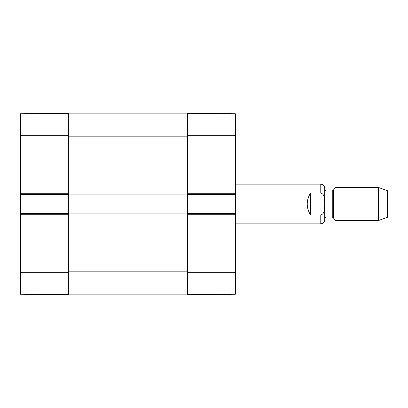 <?xml version="1.0" encoding="UTF-8"?>
<svg xmlns="http://www.w3.org/2000/svg" width="408" height="408" viewBox="0 0 408 408"><rect width="100%" height="100%" fill="white"/><g stroke="black" fill="none" stroke-linecap="round" stroke-linejoin="round"><path stroke-width="0.61" d="M68.366 294.148L187.461 294.148M235.426 194.407L235.426 213.593L187.461 213.593L187.461 193.744L187.461 194.407L235.426 194.407L235.426 113.776L187.461 113.358L187.461 193.744L235.426 193.744M20.4 214.256L68.366 214.256L68.366 213.593L20.4 213.593L20.4 294.224L68.366 294.642L68.366 213.098L187.461 213.098M68.366 213.098L68.366 194.902L187.461 194.902M68.366 194.902L68.366 113.358L20.4 113.776L20.4 194.407L68.366 194.407L68.366 193.744L20.4 193.744M68.366 113.852L187.461 113.852M310.519 214.97C306.148 207.657 306.148 200.343 310.519 193.03L320.775 193.03C325.258 194.269 324.462 200.303 324.692 204C324.462 207.697 325.258 213.731 320.775 214.97L310.519 214.97L310.519 193.03M332.25 217.066L333.397 217.729L333.397 190.271L332.25 190.934L332.25 217.066L326.069 217.066L324.748 218.392L324.748 204L324.748 219.881L324.748 188.119C324.508 185.711 323.187 184.385 320.775 184.151L235.426 184.151M378.512 220.539L387.6 217.234L387.6 190.766L378.512 187.461L335.024 187.461L335.024 220.539L378.512 220.539L378.512 187.461M235.426 214.256L187.461 214.256L187.461 294.642L235.426 294.224L235.426 213.593M20.4 213.593L20.4 194.407M68.366 271.815L187.461 271.815M68.366 213.925L187.461 213.925M68.366 194.075L187.461 194.075M68.366 136.185L187.461 136.185M320.775 193.03L320.775 184.151M235.426 223.849L320.775 223.849L320.775 214.97M326.069 217.066L326.069 190.934L324.748 189.608M187.461 135.686L235.426 135.686M187.461 272.315L235.426 272.315M68.366 272.315L20.4 272.315M68.366 135.686L20.4 135.686M320.775 223.849C323.187 223.615 324.513 222.289 324.748 219.881M333.397 217.729L335.024 220.539M333.397 190.271L335.024 187.461M332.25 190.934L326.069 190.934"/></g></svg>
